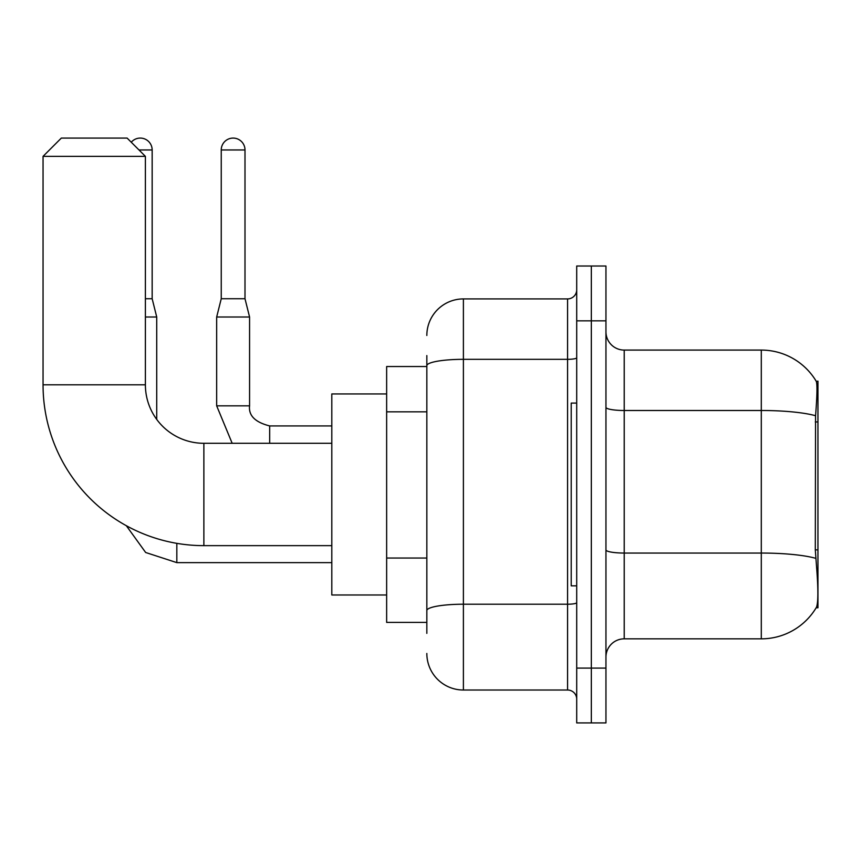 <?xml version="1.0" encoding="UTF-8"?>
<svg xmlns="http://www.w3.org/2000/svg" width="861" height="861" viewBox="0 0 861 861"><rect width="100%" height="100%" fill="white"/><g stroke="black" fill="none" stroke-linecap="round" stroke-linejoin="round"><path stroke-width="1.29" d="M817.95 549.867L815.302 549.867L816.476 565.742C818.316 588.633 818.316 602.463 816.476 607.231L816.153 607.78L817.95 607.78L817.95 381.154L816.293 381.38A63.962 63.962 0 0 0 761.296 350.083A63.962 63.962 0 0 1 816.153 381.154A63.962 63.962 0 0 0 761.296 350.083L624.225 350.083A18.275 18.275 0 0 1 605.95 331.808A18.275 18.275 0 0 0 624.225 350.083L624.225 638.84A18.275 18.275 0 0 0 605.95 657.126M426.841 400.871L426.841 355.571L426.841 366.538L386.643 366.538L386.643 622.395L426.841 622.395M816.476 607.231A63.962 63.962 0 0 1 761.296 638.84L624.225 638.84M591.324 668.082L591.324 722.917L605.95 722.917L605.95 668.082L591.324 668.082L591.324 722.917L576.709 722.917L576.709 668.082L591.324 668.082L591.324 320.841L591.324 668.082M576.709 668.082L576.709 266.017L591.324 266.017L591.324 320.841L591.324 266.017L605.95 266.017L605.95 668.082M815.302 549.867L815.561 415.723C817.143 395.845 817.39 384.404 816.293 381.38A63.962 63.962 0 0 0 761.296 350.083L761.296 410.493L624.225 410.493A18.275 3.175 0 0 1 605.95 407.318M426.841 633.362L426.841 355.571M426.841 335.467A36.549 36.549 0 0 1 463.401 298.918L463.401 690.016L567.571 690.016L567.571 298.918A9.137 9.137 0 0 0 576.709 289.78M463.401 298.918L567.571 298.918M426.841 616.917L426.841 569.013M576.709 699.154A9.137 9.137 0 0 0 567.571 690.016M463.401 690.016A36.549 36.549 0 0 1 426.841 653.467M576.709 403.088L571.22 403.088L571.22 585.846L576.709 585.846M331.808 545.637L203.874 545.637A160.824 160.824 0 0 1 43.05 384.813L43.05 156.358L61.325 138.083L127.116 138.083L145.391 156.358L43.05 156.358M203.874 545.637L203.874 443.297A58.483 58.483 0 0 1 145.391 384.813L145.391 156.358M386.643 393.951L331.808 393.951L331.808 594.983L386.643 594.983M131.259 142.226A11.882 11.882 0 0 1 152.16 149.965L152.16 298.735L156.724 317.009L156.724 419.404M145.391 317.009L156.724 317.009M145.391 298.735L152.16 298.735M244.998 298.735L221.245 298.735L221.245 149.965A11.882 11.882 0 0 1 233.116 138.083A11.882 11.882 0 0 1 244.998 149.965L244.998 298.735L249.572 317.009L249.572 405.832C248.463 415.572 255.168 422.277 269.676 425.926L269.676 425.958M269.676 443.297L269.676 425.926C255.168 422.277 248.463 415.572 249.572 405.832L216.671 405.832L216.671 317.009L249.572 317.009M817.95 421.933L815.302 421.933M426.841 411.838L386.643 411.838M426.841 558.046L386.643 558.046M761.296 638.84L761.296 410.493A63.962 11.107 180 0 1 815.561 415.723M815.754 558.326A63.962 11.107 180 0 0 761.296 553.053L624.225 553.053A18.275 3.175 0 0 1 605.95 549.878M605.95 320.841L576.709 320.841M576.709 602.635A9.137 1.582 0 0 1 567.571 604.218L463.401 604.218A36.549 6.35 180 0 0 426.841 610.567M426.841 365.667A36.549 6.35 180 0 1 463.401 359.328L567.571 359.328A9.137 1.582 0 0 0 576.709 357.735M43.05 384.813L145.391 384.813M331.808 562.631L176.828 562.631L145.66 552.493L126.319 525.705L145.66 552.493L176.828 562.631L176.828 543.345M138.998 149.965L152.16 149.965M221.245 149.965L244.998 149.965M331.808 443.297L203.874 443.297M216.671 405.832L232.179 443.297M331.808 425.926L269.676 425.926C255.168 422.277 248.463 415.572 249.572 405.832M221.245 298.735L216.671 317.009"/></g></svg>
